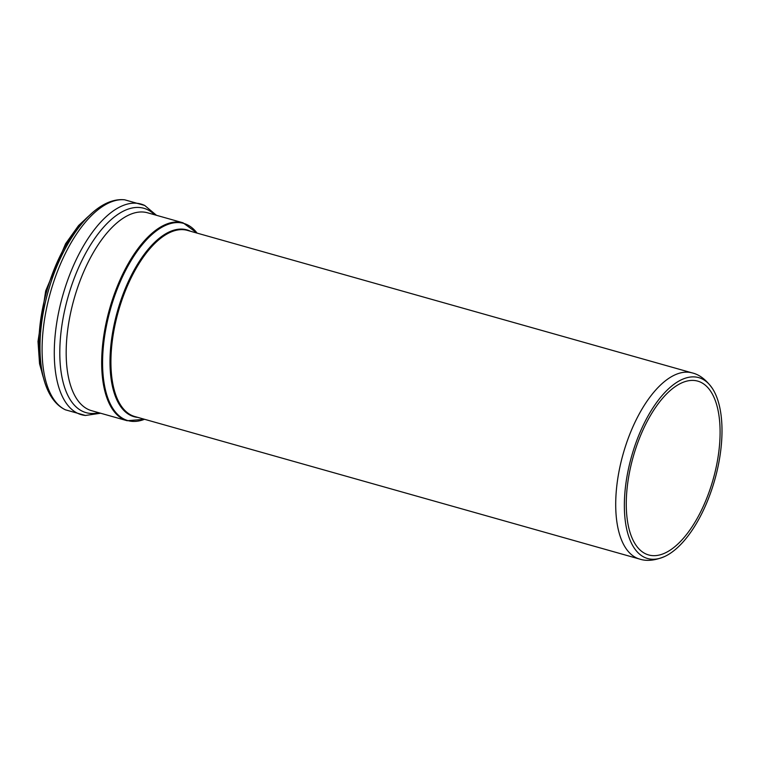 <?xml version="1.0" encoding="UTF-8"?>
<svg xmlns="http://www.w3.org/2000/svg" width="760" height="760" viewBox="0 0 760 760"><rect width="100%" height="100%" fill="white"/><g stroke="black" fill="none" stroke-linecap="round" stroke-linejoin="round"><path stroke-width="1.14" d="M720.091 433.133A90.316 41.524 105.8 0 0 697.727 381.121A90.316 41.524 105.8 0 0 633.222 456.75A90.316 41.524 105.8 0 0 648.65 554.952A90.316 41.524 105.8 0 0 695.846 520.742A90.316 41.524 105.8 0 0 720.091 433.133M722 431.708A94.002 43.225 105.8 0 0 712.367 388.426A94.002 43.225 105.8 0 0 631.598 456.294A94.002 43.225 105.8 0 0 664.952 556.377A94.002 43.225 105.8 0 0 722 431.708M190.389 231.22A97.08 44.641 105.8 0 0 117.477 311.144A97.08 44.641 105.8 0 0 137.826 417.392M639.683 559.075L134.891 416.565A96.719 44.479 -74.2 0 1 118.37 311.391A96.719 44.479 -74.2 0 1 187.454 230.394L692.236 372.913A96.719 44.479 105.8 0 0 623.153 453.91A96.719 44.479 105.8 0 0 639.683 559.075C646.779 561.422 655.196 560.519 664.952 556.377M197.087 233.12A102.477 47.12 105.8 0 0 110.475 309.168A102.477 47.12 105.8 0 0 144.523 419.283M89.062 215.783A102.191 46.987 105.8 0 0 43.386 377.558M65.37 409.801C38.408 396.967 33.345 343.444 48.193 291.374C62.823 239.391 95.038 196.659 124.659 199.804A109.468 50.331 105.8 0 0 50.511 292.239A109.468 50.331 105.8 0 0 65.37 409.801L85.443 415.463L100.633 413.231M124.659 199.804L144.732 205.475A109.468 50.331 105.8 0 0 62.709 295.678A109.468 50.331 105.8 0 0 85.443 415.463M154.631 214.785A106.181 48.83 105.8 0 0 67.982 297.169A106.181 48.83 105.8 0 0 98.752 412.709M127.157 420.726A102.828 47.282 105.8 0 1 109.592 308.921A102.828 47.282 105.8 0 1 183.036 222.803L147.535 212.781A102.828 47.282 105.8 0 0 74.09 298.898A102.828 47.282 105.8 0 0 91.656 410.704L127.157 420.726L144.571 419.292M692.236 372.913C699.514 374.623 706.22 379.8 712.367 388.426M92.663 212.477L78.584 225.511L65.578 243.76L45.685 290.88L38 341.44L39.548 363.793L44.736 382.261M144.732 205.475L156.503 215.317M183.036 222.803L197.125 233.13"/></g></svg>
